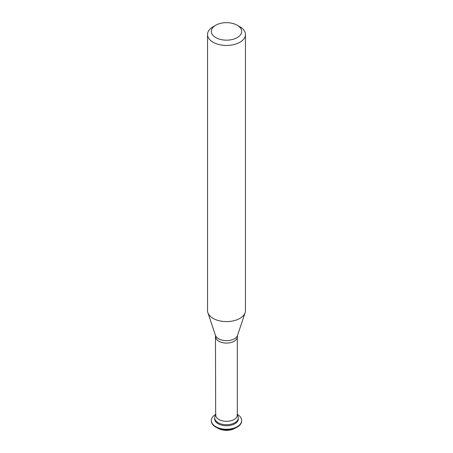 <?xml version="1.0" encoding="UTF-8"?>
<svg xmlns="http://www.w3.org/2000/svg" width="453" height="453" viewBox="0 0 453 453"><rect width="100%" height="100%" fill="white"/><g stroke="black" fill="none" stroke-linecap="round" stroke-linejoin="round"><path stroke-width="0.68" d="M239.903 26.761L237.225 25.215A15.164 8.754 180 0 1 237.225 37.599A15.164 8.754 180 0 1 215.775 37.599A15.164 8.754 180 0 1 215.775 25.215A15.164 8.754 180 0 1 237.225 25.215L239.903 26.761A18.958 10.946 180 0 1 245.458 34.502A18.958 10.946 180 0 1 233.754 44.615A18.958 10.946 180 0 1 213.097 42.242A18.958 10.946 180 0 1 207.542 34.502A18.958 10.946 180 0 1 213.097 26.761L215.775 25.215M245.458 34.502L245.458 310.65A18.958 10.946 180 0 1 245.113 312.723A18.958 10.946 180 0 1 232.055 321.115A18.958 10.946 180 0 1 213.097 318.385A18.958 10.946 180 0 1 207.887 312.723A18.958 10.946 180 0 1 207.542 310.65L207.542 34.502M237.304 415.107A11.829 6.829 180 0 1 233.199 423.51A11.829 6.829 180 0 1 218.136 422.711A11.829 6.829 180 0 1 215.696 415.107A11.829 6.829 180 0 0 214.671 417.881L214.671 418.912A11.829 6.829 180 0 0 218.136 423.742A11.829 6.829 180 0 0 231.024 425.225A11.829 6.829 180 0 0 238.329 418.912L238.329 417.881A11.829 6.829 180 0 1 231.024 424.189A11.829 6.829 180 0 1 218.136 422.711A11.829 6.829 180 0 1 214.671 417.881M237.304 415.101A11.829 6.829 180 0 1 238.329 417.881M237.304 414.342A15.164 8.754 180 0 1 241.664 420.486A15.164 8.754 180 0 1 232.304 428.578A15.164 8.754 180 0 1 215.775 426.681A15.164 8.754 180 0 1 211.336 420.486A15.164 8.754 180 0 1 215.696 414.342M241.664 420.486L241.664 420.922A15.164 8.754 180 0 1 232.304 429.008A15.164 8.754 180 0 1 215.775 427.111A15.164 8.754 180 0 1 211.336 420.922L211.336 420.486M235.458 427.983A11.829 6.829 180 0 1 218.136 428.357A11.829 6.829 180 0 1 217.542 427.983M245.113 312.723L237.531 335.407A11.234 6.489 180 0 1 229.79 340.379A11.234 6.489 180 0 1 218.556 338.765A11.234 6.489 180 0 1 215.469 335.407L215.679 415.197L216.002 414.738M237.531 335.407L237.304 336.845A10.804 6.24 180 0 1 230.634 342.61A10.804 6.24 180 0 1 218.861 341.256A10.804 6.24 180 0 1 215.696 336.845M237.304 336.845L237.304 415.067A10.804 6.24 180 0 1 230.634 420.831A10.804 6.24 180 0 1 218.861 419.478A10.804 6.24 180 0 1 215.696 415.067M237.304 415.067L236.998 414.738M215.469 335.407L207.887 312.723"/></g></svg>
